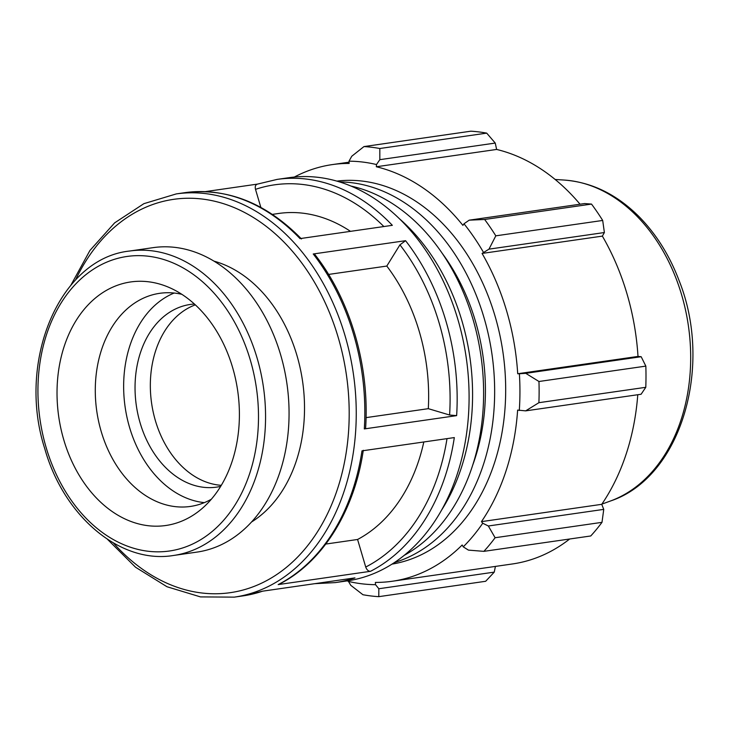 <?xml version="1.0" encoding="UTF-8"?>
<svg xmlns="http://www.w3.org/2000/svg" width="729" height="729" viewBox="0 0 729 729"><rect width="100%" height="100%" fill="white"/><g stroke="black" fill="none" stroke-linecap="round" stroke-linejoin="round"><path stroke-width="1.09" d="M182.851 520.67A123.037 90.414 -98.2 0 0 201.414 509.097A123.037 90.414 -98.2 0 0 237.7 390.862A123.037 90.414 -98.2 0 0 169.547 287.654A123.037 90.414 -98.2 0 0 57.29 402.353A123.037 90.414 -98.2 0 0 182.851 520.67M211.328 499.237A107.655 79.115 81.8 0 1 205.387 502.19A107.655 79.115 81.8 0 1 190.415 506.436A107.655 79.115 81.8 0 1 98.652 421.526A107.655 79.115 81.8 0 1 144.77 297.55A107.655 79.115 81.8 0 1 159.733 293.313A107.655 79.115 81.8 0 1 181.831 294.316M204.339 502.627A107.655 79.115 81.8 0 1 125.242 407.812A107.655 79.115 81.8 0 1 173.128 293.468A107.655 79.115 81.8 0 1 174.167 293.031M399.683 218.964A193.504 142.191 81.8 0 1 441.592 510.09M351.086 186.095A193.504 142.191 81.8 0 1 480.94 355.852A193.504 142.191 81.8 0 1 404.231 555.334M339.623 181.922A193.504 142.191 81.8 0 1 490.699 346.248A193.504 142.191 81.8 0 1 405.707 558.423A193.504 142.191 81.8 0 1 394.407 562.569M472.738 465.056A181.056 133.042 -98.2 0 0 442.266 253.382M336.88 181.111A193.504 142.191 81.8 0 1 499.948 335.477A193.504 142.191 81.8 0 1 416.742 556.838A193.504 142.191 81.8 0 1 392.011 564.118M129.662 251.031L153.163 247.641A153.801 113.013 81.8 0 1 284.255 368.938A153.801 113.013 81.8 0 1 218.372 546.039A153.801 113.013 81.8 0 1 196.985 552.099L173.484 555.48A153.801 113.013 -98.2 0 0 194.871 549.429A153.801 113.013 -98.2 0 0 260.754 372.319A153.801 113.013 -98.2 0 0 129.662 251.031C59.587 258.303 16.521 361.356 44.761 448.663C63.806 516.487 120.394 564.328 173.484 555.48M278.168 584.594L370.496 571.308A203.692 149.682 -98.2 0 0 454.313 437.582L361.976 450.868A203.692 149.682 81.8 0 1 278.168 584.594L278.87 584.366C322.364 562.551 354.44 511.129 363.279 450.294M466.241 435.86A203.692 149.682 81.8 0 1 347.15 580.895L335.222 582.608A203.692 149.682 -98.2 0 0 354.95 577.887L262.613 591.173A203.692 149.682 81.8 0 1 242.885 595.903L234.31 597.133A203.692 149.682 -98.2 0 0 353.401 452.108A203.692 149.682 -98.2 0 0 176.272 193.914L184.847 192.675A203.692 149.682 81.8 0 1 300.011 238.611L392.348 225.325A203.692 149.682 -98.2 0 0 277.184 179.389L289.112 177.676A203.692 149.682 81.8 0 1 466.241 435.86M364.309 428.925L456.636 415.63A203.692 149.682 -98.2 0 0 405.57 240.688L313.233 253.984A203.692 149.682 81.8 0 1 364.309 428.925L365.603 428.324C369.813 366.277 350.412 299.792 314.773 254.403L313.233 253.984M257.246 184.136L205.314 191.618M423.813 441.974A169.739 124.732 81.8 0 1 357.575 539.478L365.73 567.034C366.787 569.887 368.373 571.317 370.496 571.308M405.57 240.688L399.939 244.844L386.798 266.058A169.739 124.732 81.8 0 1 428.306 408.668L449.602 415.02L456.636 415.63M260.864 207.428L255.505 189.358C254.849 186.442 255.505 184.692 257.455 184.109L277.184 179.389M272.382 214.381L278.66 213.469A169.739 124.732 81.8 0 1 350.485 231.348M213.989 261.146A138.419 101.714 81.8 0 1 301.97 438.247A138.419 101.714 81.8 0 1 251.532 521.991M366.058 417.626L428.306 408.668M386.798 266.058L328.588 274.432M348.079 580.758L350.777 585.314L362.942 594.727A226.318 166.312 -98.2 0 0 378.788 596.659L378.843 588.74L375.526 584.676A212.74 156.334 81.8 0 1 348.034 581.314M375.526 584.676L375.38 582.416A210.481 154.666 -98.2 0 0 392.248 581.259A210.481 154.666 -98.2 0 0 462.168 545L463.243 546.85L468.428 550.113L483.874 551.352A226.318 166.312 -98.2 0 0 495.109 537.729L488.339 525.992L482.735 523.231A212.74 156.334 81.8 0 1 463.243 546.85M482.735 523.231L481.459 521.636A210.481 154.666 -98.2 0 0 517.626 410.099L525.673 410.864L538.904 402.69A226.318 166.312 -98.2 0 0 538.959 381.495L525.764 373.33L519.385 373.749A212.74 156.334 81.8 0 1 519.294 410.5M519.385 373.749L517.708 373.74A210.481 154.666 -98.2 0 0 482.069 253.437L488.977 249.145L495.811 235.832A226.318 166.312 -98.2 0 0 484.639 219.475L469.194 220.167L463.99 223.785A212.74 156.334 81.8 0 1 483.363 252.152M463.99 223.785L462.906 225.37A210.481 154.666 -98.2 0 0 376.337 166.759L376.492 164.544L379.827 159.669L379.818 148.506A226.318 166.312 -98.2 0 0 363.971 146.575L351.761 156.243L349.009 161.182A212.74 156.334 81.8 0 1 376.492 164.544M349.009 161.182L349.145 163.442A210.481 154.666 -98.2 0 0 332.278 164.599A210.481 154.666 -98.2 0 0 294.343 177.047M363.971 146.575L470.852 131.193A226.318 166.312 81.8 0 1 486.699 133.125L379.818 148.506M484.639 219.475L591.511 204.084L584.603 203.564L469.194 220.167M517.708 373.74L638.003 356.426L641.174 356.718L525.764 373.33M538.959 381.495L645.839 366.113L641.174 356.718M481.459 521.636L601.744 504.322L603.749 509.38L488.339 525.992M495.109 537.729L601.99 522.347L603.749 509.38M495.41 566.415L494.253 572.128L378.843 588.74M378.788 596.659L485.669 581.277L494.253 572.128M601.99 522.347A226.318 166.312 81.8 0 1 590.754 535.97L483.874 551.352M569.686 538.995A210.481 154.666 81.8 0 1 541.811 555.653A210.481 154.666 81.8 0 1 512.542 563.945L392.248 581.259M379.827 159.669L495.246 143.066L486.699 133.125M495.246 143.066L496.631 149.445A210.481 154.666 81.8 0 1 580.047 204.211M591.511 204.084A226.318 166.312 81.8 0 1 602.692 220.45L495.811 235.832M488.977 249.145L604.387 232.533L602.692 220.45M604.387 232.533L602.364 236.114A210.481 154.666 81.8 0 1 638.003 356.426M645.839 366.113A226.318 166.312 81.8 0 1 645.785 387.309L538.904 402.69M525.673 410.864L641.092 394.252L645.785 387.309M637.775 394.726A210.481 154.666 81.8 0 1 601.744 504.322M482.069 253.437L602.364 236.114M376.337 166.759L496.631 149.445M325.799 544.053L357.575 539.478M221.297 485.323A92.282 67.806 81.8 0 1 151.887 405.096A92.282 67.806 81.8 0 1 192.748 305.888A92.282 67.806 81.8 0 1 195.326 304.859M220.668 486.361A92.282 67.806 81.8 0 1 216.577 487.127A92.282 67.806 81.8 0 1 137.927 414.354A92.282 67.806 81.8 0 1 177.457 308.085A92.282 67.806 81.8 0 1 190.287 304.458A92.282 67.806 81.8 0 1 194.424 304.029M190.105 545.155A148.798 109.341 81.8 0 1 46.2 447.724A148.798 109.341 81.8 0 1 106.325 262.322A148.798 109.341 81.8 0 1 250.229 359.752A148.798 109.341 81.8 0 1 190.105 545.155M447.014 438.63A198.689 146 81.8 0 1 365.73 567.034M399.939 244.844A198.689 146 81.8 0 1 449.602 415.02M255.505 189.358A198.689 146 81.8 0 1 383.855 226.546M75.561 279.963A198.689 146 81.8 0 1 254.767 218.363A198.689 146 81.8 0 1 346.412 451.196A198.689 146 81.8 0 1 113.414 542.977M610.355 501.042C681.086 477.677 713.554 366.541 679.1 280.61C669.504 255.268 656.045 233.845 638.741 216.34C616.552 194.297 591.693 182.204 564.155 180.054A164.061 120.558 81.8 0 1 687.884 322.473A164.061 120.558 81.8 0 1 615.276 499.083A164.061 120.558 81.8 0 1 610.355 501.042L601.872 504.131M184.847 192.675C227.339 187.572 266.213 202.999 301.487 238.957M263.014 591.082L242.885 595.903M314.755 583.674L335.222 582.608M176.272 193.914L143.895 203.664L114.635 222.864L89.931 250.475L70.932 285.112M107.518 539.351L135.521 567.217L167.005 586.745L200.493 596.905L234.31 597.133M564.155 180.054L555.143 179.471M332.278 164.599L349.063 162.184"/></g></svg>
